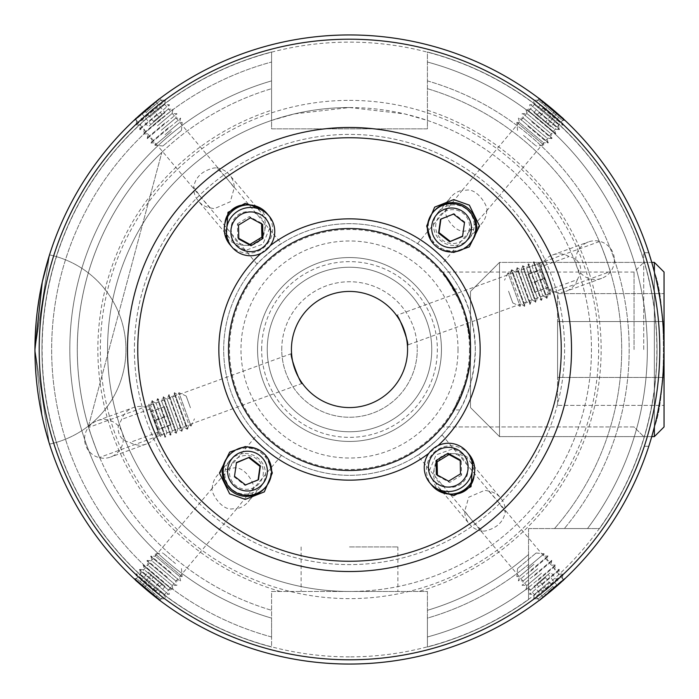 <?xml version="1.0" encoding="UTF-8"?>
<svg xmlns="http://www.w3.org/2000/svg" width="699" height="699" viewBox="0 0 699 699"><rect width="100%" height="100%" fill="white"/><g stroke="black" fill="none" stroke-linecap="round" stroke-linejoin="round"><path stroke-width="0.52" stroke-dasharray="3.5 2.62" d="M610.314 271.57C611.127 272.33 599.541 240.473 599.393 241.557C599.532 240.456 611.127 272.313 610.314 271.57L407.403 345.088M349.5 407.569A58.069 58.069 0 0 0 407.569 349.5A58.069 58.069 0 0 0 349.5 291.431A58.069 58.069 0 0 0 291.431 349.5A58.069 58.069 0 0 0 349.5 407.569M427.412 51.997A307.534 307.534 0 0 1 657.034 349.5A307.534 307.534 0 0 0 427.412 51.997A307.534 307.534 0 0 1 657.034 349.5A307.534 307.534 0 0 0 427.412 51.997L427.412 120.429L404.572 113.885L349.5 107.541L294.393 113.893L271.588 120.429L271.588 128.834L427.412 128.834L427.412 51.997A307.534 307.534 0 0 1 599.532 528.549L554.525 528.549L599.532 528.549A307.534 307.534 0 0 0 657.034 349.5A307.534 307.534 0 0 1 599.532 528.549A307.534 307.534 0 0 0 657.034 349.5A307.534 307.534 0 0 1 599.532 528.549M34.95 349.5L49.166 442.991L34.95 349.5L42.272 416.988L49.515 444.118A96.785 96.785 0 0 0 49.515 254.882L34.95 349.5L42.272 416.988L49.515 444.118A96.785 96.785 0 0 0 49.515 254.882L34.95 349.5L35.16 338.115M36.121 322.344L36.304 320.343M37.099 312.794L37.196 311.999M39.555 295.869L42.281 281.994M45.112 270.19L45.33 269.351M643.727 349.5L643.727 252.715L643.727 349.5M634.045 349.5L634.045 272.068L634.045 349.5M459.855 289.054C469.012 304.048 474.175 324.196 475.32 349.5C474.175 374.76 469.02 394.909 459.855 409.946A125.82 125.82 0 0 1 223.68 349.5A125.82 125.82 0 0 1 349.5 223.68A125.82 125.82 0 0 1 475.32 349.5A125.82 125.82 0 0 1 349.5 475.32A125.82 125.82 0 0 1 223.68 349.5A125.82 125.82 0 0 1 459.855 289.054L454.298 289.054L443.297 273.082M470.479 349.5L469.649 335.363M467.019 320.78L465.316 314.533M462.747 306.94L445.08 275.327M443.323 273.126L442.458 272.068L634.045 272.068L643.727 262.396L634.045 272.068L442.458 272.068M650.315 257.564L654.369 272.068L651.748 262.396L499.514 262.396L499.514 436.604L499.514 262.396L499.514 436.604L499.514 262.396L470.479 291.431L470.479 407.569L470.479 291.431L470.479 407.569L470.479 291.431L499.514 262.396L654.369 262.396L654.369 436.604L654.369 272.068L654.369 349.5L654.369 272.068L651.748 262.396M650.376 257.756L649.109 253.72M664.05 349.5C662.905 383.952 659.673 409.754 654.369 426.932L654.369 272.068L654.369 426.932C666.365 398.648 666.479 300.893 654.369 272.068C659.664 289.168 662.888 314.978 664.05 349.5C662.905 383.952 659.673 409.754 654.369 426.932C666.365 398.648 666.479 300.893 654.369 272.068C659.664 289.168 662.888 314.978 664.05 349.5L664.05 349.5M281.514 243.628C281.566 242.142 255.589 263.934 257.049 264.161C255.581 263.951 281.557 242.151 281.514 243.628L225.585 176.978L216.681 167.874L214.165 167.943C202.247 170.705 195.423 177.109 193.693 187.157L201.12 197.511L210.277 207.935A20.323 20.245 -40 0 1 193.693 187.157M210.277 207.935L214.322 208.678L230.294 201.758L234.261 187.804L228.154 180.045M247.245 204.929A20.323 20.245 -40 0 1 263.506 233.623A20.323 20.245 -40 0 1 224.886 223.697M226.083 238.315L245.393 250.46L262.885 244.108L270.198 226.992L261.435 208.652M441.951 264.161C443.428 263.951 417.46 242.16 417.486 243.628C417.443 242.151 443.419 263.942 441.951 264.161L470.453 230.198L469.667 230.251L486.626 210.923C489.518 209.298 478.203 187.708 466.111 190.207L462.161 190.399L446.076 210.451A20.323 20.315 40 0 1 462.773 190.198M446.076 210.451L445.988 209.665C442.336 211.954 453.468 234.069 466.084 230.871L470.453 230.198M453.843 245.471A20.323 20.315 40 0 1 438.273 212.085A20.323 20.315 40 0 1 472.253 216.576A20.323 20.315 40 0 1 453.843 245.471M430.968 240.465L442.729 250.338M257.049 434.839C255.572 435.049 281.54 456.84 281.514 455.372C281.557 456.849 255.581 435.058 257.049 434.839L228.547 468.802L229.333 468.749L212.374 488.077C209.482 489.702 220.797 511.292 232.889 508.793L236.839 508.601L252.924 488.549A20.323 20.315 -140 0 1 236.227 508.802M252.924 488.549L253.012 489.335C256.664 487.046 245.532 464.931 232.916 468.129L228.547 468.802M245.157 453.529A20.323 20.315 -140 0 1 260.727 486.915A20.323 20.315 -140 0 1 226.747 482.424A20.323 20.315 -140 0 1 245.157 453.529M268.032 458.535L256.271 448.662M417.486 455.372C417.434 456.858 443.411 435.066 441.951 434.839C443.419 435.049 417.443 456.849 417.486 455.372L473.415 522.022L482.319 531.126L484.835 531.057C496.753 528.295 503.577 521.891 505.307 511.843L497.88 501.489L488.723 491.065A20.323 20.245 140 0 1 505.307 511.843M488.723 491.065L484.678 490.322L468.706 497.242L464.739 511.196L470.846 518.955M451.755 494.071A20.323 20.245 140 0 1 435.494 465.377A20.323 20.245 140 0 1 474.114 475.303M472.917 460.685L453.607 448.54L436.115 454.892L428.802 472.008L437.565 490.349M457.303 294.602L462.319 305.804M464.66 312.436L470.27 342.37M349.5 107.541A241.959 241.959 0 0 1 591.459 349.5A241.959 241.959 0 0 1 349.5 591.459L397.888 591.459L349.5 591.459A241.959 241.959 0 0 1 271.588 120.429L271.588 51.997L271.588 128.834L427.412 128.834L427.412 120.429A241.959 241.959 0 0 1 349.5 591.459L427.412 591.459L427.412 647.003L427.412 591.459L271.588 591.459L271.588 647.003A307.534 307.534 0 0 1 271.588 51.997A307.534 307.534 0 0 0 271.588 647.003A307.534 307.534 0 0 1 271.588 51.997A307.534 307.534 0 0 0 271.588 647.003L271.588 618.117A279.687 279.687 0 0 1 271.588 80.883L271.588 88.686L271.588 80.883A279.687 279.687 0 0 0 271.588 618.117L271.588 610.314A272.208 272.208 0 0 1 271.588 88.686A272.208 272.208 0 0 0 271.588 610.314L271.588 636.981A297.853 297.853 0 0 1 271.588 62.019A297.853 297.853 0 0 0 271.588 636.981L271.588 591.459L349.5 591.459A241.959 241.959 0 0 1 107.541 349.5A241.959 241.959 0 0 1 349.5 107.541A241.959 241.959 0 0 0 107.541 349.5A241.959 241.959 0 0 0 349.5 591.459A241.959 241.959 0 0 1 271.588 120.429M349.5 664.05A314.55 314.55 0 0 1 34.95 349.5A314.55 314.55 0 0 1 349.5 34.95A314.55 314.55 0 0 1 664.05 349.5A314.55 314.55 0 0 1 349.5 664.05A314.55 314.55 0 0 0 664.05 349.5A314.55 314.55 0 0 0 349.5 34.95M441.951 434.839L495.311 498.422M497.88 501.489L563.665 579.882L549.073 592.63M473.415 522.022L539.191 600.415C538.719 601.393 564.687 579.602 563.665 579.882M281.514 455.372L253.012 489.335M236.839 508.601L159.809 600.415L144.719 588.261M212.374 488.077L135.335 579.882C134.295 579.585 160.263 601.376 159.809 600.415M417.486 243.628L445.988 209.665M462.161 190.399L539.191 98.585L554.281 110.739M486.626 210.923L563.665 119.118C564.705 119.415 538.737 97.624 539.191 98.585M257.049 264.161L203.689 200.578M201.12 197.511L135.335 119.118L149.927 106.37M225.585 176.978L159.809 98.585C160.281 97.607 134.313 119.398 135.335 119.118M459.855 409.946L454.298 409.946A120.979 120.979 0 0 1 228.521 349.5A120.979 120.979 0 0 1 454.298 289.054M454.298 409.946L447.692 420.178M444.267 424.704L451.904 413.922L466.46 380.431M469.116 367.604L470.112 358.919M349.5 546.941L397.888 546.941L349.5 546.941M158.14 432.192A19.354 19.354 0 0 1 129.97 442.441C121.836 440.824 117.904 435.556 118.183 426.643L121.591 419.417A19.354 19.354 0 0 1 149.761 409.16L156.899 426.643L158.14 432.192L129.97 442.441M123.295 438.876A19.354 19.354 0 0 1 110.564 457.067A19.354 19.354 0 0 1 84.588 438.876A19.354 19.354 0 0 1 97.318 420.684A19.354 19.354 0 0 1 123.295 438.876M540.86 266.808A19.354 19.354 0 0 1 569.03 256.559C577.182 258.202 581.105 263.462 580.817 272.357L577.409 279.583L549.239 289.84L542.101 272.357L540.86 266.808L569.03 256.559M575.705 260.124A19.354 19.354 0 0 1 588.436 241.933A19.354 19.354 0 0 1 614.412 260.124A19.354 19.354 0 0 1 601.682 278.316A19.354 19.354 0 0 1 575.705 260.124M281.749 349.5A67.751 67.751 0 0 1 349.5 281.749A67.751 67.751 0 0 1 417.251 349.5A67.751 67.751 0 0 0 349.5 281.749A67.751 67.751 0 0 0 281.749 349.5A67.751 67.751 0 0 0 349.5 417.251A67.751 67.751 0 0 0 417.251 349.5A67.751 67.751 0 0 1 349.5 417.251A67.751 67.751 0 0 1 281.749 349.5M261.644 349.5A87.856 87.856 0 0 1 349.5 261.644A87.856 87.856 0 0 1 437.356 349.5A87.856 87.856 0 0 1 349.5 437.356A87.856 87.856 0 0 1 261.644 349.5M267.236 349.5A82.264 82.264 0 0 1 349.5 267.236A82.264 82.264 0 0 1 431.764 349.5A82.264 82.264 0 0 1 349.5 431.764A82.264 82.264 0 0 1 267.236 349.5A82.264 82.264 0 0 1 349.5 267.236A82.264 82.264 0 0 1 431.764 349.5A82.264 82.264 0 0 1 349.5 431.764A82.264 82.264 0 0 1 267.236 349.5M257.555 349.5A91.945 91.945 0 0 1 349.5 257.555A91.945 91.945 0 0 1 441.445 349.5A91.945 91.945 0 0 1 349.5 441.445A91.945 91.945 0 0 1 257.555 349.5A91.945 91.945 0 0 1 349.5 257.555A91.945 91.945 0 0 1 441.445 349.5A91.945 91.945 0 0 1 349.5 441.445A91.945 91.945 0 0 1 257.555 349.5M564.6 349.5A215.1 215.1 0 0 1 349.5 564.6A215.1 215.1 0 0 1 134.4 349.5A215.1 215.1 0 0 1 349.5 134.4A215.1 215.1 0 0 1 564.6 349.5A215.1 215.1 0 0 1 349.5 564.6A215.1 215.1 0 0 1 134.4 349.5A215.1 215.1 0 0 1 349.5 134.4A215.1 215.1 0 0 1 564.6 349.5M427.412 88.686A272.208 272.208 0 0 1 554.525 528.549A272.208 272.208 0 0 0 427.412 88.686M427.412 80.883A279.687 279.687 0 0 1 564.355 528.549A279.687 279.687 0 0 0 427.412 80.883M149.761 409.16L121.591 419.417M302.309 383.34L99.608 457.443C99.468 458.544 87.873 426.687 88.686 427.43C87.873 426.67 99.459 458.527 99.608 457.443M291.57 353.589L88.686 427.43M599.393 241.557L396.499 315.398M161.862 152.295A272.208 272.208 0 0 0 88.397 426.46L161.862 152.295A272.208 272.208 0 0 0 88.397 426.46L161.862 152.295M528.549 528.549L587.527 528.549L528.549 528.549L528.549 587.527L528.549 528.549M528.549 599.532L528.549 587.527L528.549 599.532A307.534 307.534 0 0 1 427.412 647.003L427.412 618.117L427.412 647.003A307.534 307.534 0 0 0 528.549 599.532L528.549 564.355L528.549 599.532A307.534 307.534 0 0 1 427.412 647.003A307.534 307.534 0 0 0 528.549 599.532A307.534 307.534 0 0 1 427.412 647.003M528.549 564.355A279.687 279.687 0 0 1 427.412 618.117L427.412 610.314L427.412 618.117A279.687 279.687 0 0 0 528.549 564.355L528.549 554.525L528.549 564.355M528.549 554.525A272.208 272.208 0 0 1 427.412 610.314A272.208 272.208 0 0 0 528.549 554.525M577.409 279.583A19.354 19.354 0 0 1 549.239 289.84M652.158 435.171L651.756 436.569M654.369 262.396L654.369 436.604L664.05 426.932L664.05 272.068L664.05 426.932L664.05 272.068L654.369 262.396L654.369 426.932L650.358 441.287M482.319 531.126A20.323 20.245 140 0 1 464.739 511.196M212.286 488.715A20.323 20.315 -140 0 1 229.333 468.749M486.714 210.285A20.323 20.315 40 0 1 469.667 230.251M216.681 167.874A20.323 20.245 -40 0 1 234.261 187.804M664.05 377.443L664.05 293.624L664.05 405.376L664.05 377.443L557.584 377.443L557.584 321.557L664.05 321.557L664.05 293.624L664.05 321.557L557.584 321.557L557.584 405.376L557.584 377.443L664.05 377.443L557.584 377.443L557.584 293.624L557.584 321.557L664.05 321.557L557.584 321.557L557.584 405.376L664.05 405.376L557.584 405.376L557.584 377.443L664.05 377.443M557.584 293.624L664.05 293.624L557.584 293.624L557.584 321.557L557.584 293.624M469.116 454.402A24.194 24.107 -40 0 0 429.396 458.43A24.194 24.107 -40 0 0 432.043 485.508M436.159 462.371A16.933 16.872 -40 0 0 442.851 485.289A16.933 16.872 -40 0 0 465.814 478.509A16.933 16.872 -40 0 0 459.112 455.599A16.933 16.872 -40 0 0 436.159 462.371M437.417 475.075L437.434 475.783L436.351 474.49M460.213 460.641L461.279 461.226L460.195 459.933M461.279 461.226L461.585 475.163L460.501 473.87M437.434 475.783L449.667 482.441L461.585 475.163M449.667 482.441L448.583 481.148M265.078 487.753A24.194 24.185 40 0 0 261.767 453.406A24.194 24.185 40 0 0 228.005 456.648M233.038 461.96A16.933 16.925 40 0 0 235.956 485.726A16.933 16.925 40 0 0 259.722 482.826A16.933 16.925 40 0 0 256.804 459.06A16.933 16.925 40 0 0 233.038 461.96M236.411 462.86L234.514 476.325M236.026 463.009L236.463 462.493M234.086 476.84L245.087 485.447L258.036 480.222M245.087 485.447L245.524 484.923M175.466 563.551L162.928 553.023L175.466 563.551M181.286 575.88L154.89 553.73L181.286 575.88M156.358 556.989L179.468 576.378L156.358 556.989M171.063 572.778L151.001 555.95L171.063 572.778M179.337 580.467L150.635 556.378L179.337 580.467M152.6 561.48L175.702 580.869L152.6 561.48M167.297 577.269L147.236 560.432L167.297 577.269M175.571 584.949L146.877 560.869L175.571 584.949M148.835 565.963L171.937 585.351L148.835 565.963M163.54 581.751L143.478 564.914L163.54 581.751M171.814 589.44L143.112 565.351L171.814 589.44M145.069 570.445L168.179 589.834L145.069 570.445M159.774 586.234L139.713 569.405L159.774 586.234M168.048 593.923L139.346 569.834L168.048 593.923M141.303 574.936L164.414 594.325L141.303 574.936M156.008 590.725L135.947 573.888L156.008 590.725M164.282 598.405L135.58 574.325L164.282 598.405M137.546 579.419L160.648 598.807L137.546 579.419M160.333 600.1L134.697 578.589L160.333 600.1M135.37 580.441L159.25 600.476M155.755 597.549L138.865 583.368L155.755 597.549L165.095 586.426L159.66 581.874L150.329 592.997M141.888 585.911L151.22 574.788L159.66 581.874M151.22 574.788L148.197 572.254L138.865 583.368M148.197 572.254L153.623 576.806L144.291 587.92M165.095 586.426L153.623 576.806M162.072 583.892L152.74 595.015M535.871 553.197L517.54 568.575L535.871 553.197M527.631 567.553L544.11 553.73L527.631 567.553M533.957 564.276L519.532 576.378L533.957 564.276M547.675 556.221L518.343 580.834L547.675 556.221M530.445 571.415L548.365 556.378L530.445 571.415M537.714 568.768L523.298 580.869L537.714 568.768M551.432 560.703L522.101 585.316L551.432 560.703M534.211 575.897L552.123 560.869L534.211 575.897M541.48 573.25L527.063 585.351L541.48 573.25M555.198 565.185L525.866 589.799L555.198 565.185M537.977 580.388L555.888 565.351L537.977 580.388M545.246 577.732L530.821 589.834L545.246 577.732M558.964 569.676L529.632 594.29L558.964 569.676M541.742 584.871L559.654 569.834L541.742 584.871M549.012 582.223L534.586 594.325L549.012 582.223M562.73 574.159L533.398 598.772L562.73 574.159M545.5 589.353L563.42 574.325L545.5 589.353M552.769 586.706L538.352 598.807L552.769 586.706M548.296 592.018L564.303 578.589L548.296 592.018M539.75 600.476L563.63 580.441M554.333 588.243L543.315 597.488L560.065 583.429L554.333 588.243L545.002 577.121L550.733 572.315L560.065 583.429M557.418 585.648L548.086 574.534L550.733 572.315M548.086 574.534L539.715 581.559L549.047 592.673M539.715 581.559L533.984 586.365L543.315 597.488M545.002 577.121L533.984 586.365M536.631 584.146L545.963 595.268M433.922 211.247A24.194 24.185 -140 0 0 437.233 245.594A24.194 24.185 -140 0 0 470.995 242.352M465.962 237.04A16.933 16.925 -140 0 0 463.044 213.274A16.933 16.925 -140 0 0 439.278 216.174A16.933 16.925 -140 0 0 442.196 239.94A16.933 16.925 -140 0 0 465.962 237.04M462.589 236.14L464.486 222.675M462.974 235.991L462.537 236.507M464.914 222.16L453.913 213.553L440.964 218.778M453.913 213.553L453.476 214.077M523.534 135.449L536.072 145.977L523.534 135.449M517.714 123.12L544.11 145.27L517.714 123.12M542.642 142.011L519.532 122.622L542.642 142.011M527.937 126.222L547.999 143.05L527.937 126.222M519.663 118.533L548.365 142.622L519.663 118.533M546.4 137.52L523.298 118.131L546.4 137.52M531.703 121.731L551.764 138.568L531.703 121.731M523.429 114.051L552.123 138.131L523.429 114.051M550.165 133.037L527.063 113.649L550.165 133.037M535.46 117.249L555.522 134.086L535.46 117.249M527.186 109.56L555.888 133.649L527.186 109.56M553.931 128.555L530.821 109.166L553.931 128.555M539.226 112.766L559.287 129.595L539.226 112.766M530.952 105.077L559.654 129.166L530.952 105.077M557.697 124.064L534.586 104.675L557.697 124.064M542.992 108.275L563.053 125.112L542.992 108.275M534.718 100.595L563.42 124.675L534.718 100.595M561.454 119.581L538.352 100.193L561.454 119.581M538.667 98.9L564.303 120.411L538.667 98.9M563.63 118.559L539.75 98.524M543.245 101.451L560.135 115.632L543.245 101.451L533.905 112.574L539.34 117.126L548.671 106.003M557.112 113.089L547.78 124.212L539.34 117.126M547.78 124.212L550.803 126.746L560.135 115.632M550.803 126.746L545.377 122.194L554.709 111.08M533.905 112.574L545.377 122.194M536.928 115.108L546.26 103.985M229.884 244.598A24.194 24.107 140 0 0 269.604 240.57A24.194 24.107 140 0 0 266.957 213.492M262.841 236.629A16.933 16.872 140 0 0 256.149 213.711A16.933 16.872 140 0 0 233.186 220.491A16.933 16.872 140 0 0 239.888 243.401A16.933 16.872 140 0 0 262.841 236.629M261.583 223.925L261.566 223.217L262.649 224.51M238.787 238.359L237.721 237.774L238.805 239.067M237.721 237.774L237.415 223.837L238.499 225.13M261.566 223.217L249.333 216.559L237.415 223.837M249.333 216.559L250.417 217.852M163.129 145.803L181.46 130.425L163.129 145.803M171.369 131.447L154.89 145.27L171.369 131.447M165.043 134.724L179.468 122.622L165.043 134.724M151.325 142.779L180.657 118.166L151.325 142.779M168.555 127.585L150.635 142.622L168.555 127.585M161.286 130.232L175.702 118.131L161.286 130.232M147.568 138.297L176.899 113.684L147.568 138.297M164.789 123.103L146.877 138.131L164.789 123.103M157.52 125.75L171.937 113.649L157.52 125.75M143.802 133.815L173.134 109.201L143.802 133.815M161.023 118.612L143.112 133.649L161.023 118.612M153.754 121.268L168.179 109.166L153.754 121.268M140.036 129.324L169.368 104.71L140.036 129.324M157.258 114.129L139.346 129.166L157.258 114.129M149.988 116.777L164.414 104.675L149.988 116.777M136.27 124.841L165.602 100.228L136.27 124.841M153.5 109.647L135.58 124.675L153.5 109.647M146.231 112.294L160.648 100.193L146.231 112.294M150.704 106.982L134.697 120.411L150.704 106.982M159.25 98.524L135.37 118.559M144.667 110.757L155.685 101.512L138.935 115.571L144.667 110.757L153.998 121.879L148.267 126.685L138.935 115.571M141.582 113.352L150.914 124.466L148.267 126.685M150.914 124.466L159.285 117.441L149.953 106.327M159.285 117.441L165.016 112.635L155.685 101.512M153.998 121.879L165.016 112.635M162.369 114.854L153.037 103.732M190.451 407.779L186.187 396.062L190.451 407.779M159.276 435.32L148.616 406.032L159.276 435.32L160.787 436.587L148.966 404.101L160.787 436.587L161.329 434.568L150.669 405.289L161.329 434.568L165.104 437.216L151.858 400.833L165.104 437.216L165.637 437.024L152.391 400.641L165.637 437.024L166.825 432.559L156.165 403.288L166.825 432.567L170.6 435.206L157.362 398.832L170.6 435.215L171.133 435.014L157.895 398.64L171.133 435.014L172.33 430.558L161.67 401.278L172.33 430.567L176.104 433.205L162.867 396.831L176.104 433.214L176.637 433.004L163.4 396.639L176.637 433.013L177.834 428.566L167.175 399.278L177.834 428.566L181.609 431.204L168.363 394.83L181.609 431.204L182.142 431.003L168.896 394.638L182.142 431.012L183.33 426.556L172.67 397.277L183.33 426.565L187.105 429.195L173.868 392.829L187.105 429.203L187.647 429.011L174.4 392.628L187.647 429.011L188.835 424.555L178.175 395.276L188.835 424.555L191.054 426.11L178.874 392.655L191.054 426.11L194.462 418.806M157.319 429.929L150.582 411.423L157.319 429.929L170.958 424.957L167.708 416.027L154.068 420.99M186.187 396.062L178.874 392.655L178.175 395.284L174.4 392.628L172.67 397.277L168.896 394.638L167.175 399.278L162.867 396.831L161.67 401.287L157.362 398.832L156.174 403.288L151.858 400.833L150.669 405.298L148.957 404.092L148.616 406.032M150.696 411.746L164.344 406.774L167.708 416.027M164.344 406.774L150.582 411.423M164.221 406.46L167.472 415.389L153.832 420.361M170.958 424.957L167.472 415.389M170.844 424.643L157.196 429.605M508.549 291.221L512.813 302.938L508.549 291.221M539.724 263.68L550.384 292.968L539.724 263.68L538.213 262.413L550.034 294.899L538.213 262.413L537.671 264.432L548.331 293.711L537.671 264.432L533.896 261.784L547.142 298.167L533.896 261.784L533.363 261.976L546.609 298.359L533.363 261.976L532.175 266.441L542.835 295.712L532.175 266.433L528.4 263.794L541.638 300.168L528.4 263.785L527.867 263.986L541.105 300.36L527.867 263.986L526.67 268.442L537.33 297.722L526.67 268.433L522.896 265.795L536.133 302.169L522.896 265.786L522.363 265.996L535.6 302.361L522.363 265.987L521.166 270.434L531.825 299.722L521.166 270.434L517.391 267.796L530.637 304.17L517.391 267.796L516.858 267.997L530.104 304.362L516.858 267.988L515.67 272.444L526.33 301.723L515.67 272.435L511.895 269.805L525.132 306.171L511.895 269.797L511.353 269.989L524.6 306.372L511.353 269.989L510.165 274.445L520.825 303.724L510.165 274.445L507.946 272.89L520.126 306.345L507.946 272.89L504.538 280.194M541.681 269.071L548.418 287.577L541.681 269.071L528.042 274.043L531.292 282.973L544.932 278.01M512.813 302.938L520.126 306.345L520.825 303.716L524.6 306.372L526.33 301.723L530.104 304.362L531.825 299.722L536.133 302.169L537.33 297.713L541.638 300.168L542.826 295.712L547.142 298.167L548.331 293.702L550.043 294.908L550.384 292.968M548.304 287.254L534.656 292.226L531.292 282.973M534.656 292.226L548.418 287.577M534.779 292.54L531.528 283.611L545.168 278.639M528.042 274.043L531.528 283.611M528.156 274.358L541.804 269.395M349.5 100.368A249.132 249.132 0 0 1 598.632 349.5A249.132 249.132 0 0 1 349.5 598.632A249.132 249.132 0 0 1 100.368 349.5A249.132 249.132 0 0 1 349.5 100.368M349.5 656.877A307.377 307.377 0 0 1 42.123 349.5A307.377 307.377 0 0 1 349.5 42.123A307.377 307.377 0 0 1 656.877 349.5A307.377 307.377 0 0 1 349.5 656.877M261.024 253.353A130.661 130.661 0 0 1 270.181 245.672M469.51 349.5A120.01 120.01 0 0 1 349.5 469.51A120.01 120.01 0 0 1 229.49 349.5A120.01 120.01 0 0 1 349.5 229.49A120.01 120.01 0 0 1 469.51 349.5M458.02 349.5A108.52 108.52 0 0 1 349.5 458.02A108.52 108.52 0 0 1 240.98 349.5A108.52 108.52 0 0 1 349.5 240.98A108.52 108.52 0 0 1 458.02 349.5M427.412 62.019A297.853 297.853 0 0 1 587.527 528.549A297.853 297.853 0 0 0 427.412 62.019M280.378 591.459A251.64 251.64 0 0 1 271.588 110.224M427.412 120.429A241.959 241.959 0 0 1 349.5 591.459M427.412 110.224A251.64 251.64 0 0 1 418.622 591.459M528.549 587.527A297.853 297.853 0 0 1 427.412 636.981A297.853 297.853 0 0 0 528.549 587.527M271.588 647.003A307.534 307.534 0 0 1 271.588 51.997M437.976 445.647A130.661 130.661 0 0 1 428.819 453.328M648.786 252.715L643.727 252.715L648.786 252.715M229.552 238.176L198.394 201.041M438.273 212.085L450.82 197.135M260.727 486.915L248.18 501.865M469.448 460.824L500.606 497.959M397.888 546.941L397.888 591.459M146.484 443.987L110.564 457.067M552.516 255.013L588.436 241.933M601.682 278.316L565.753 291.387M97.318 420.684L133.247 407.613M301.112 546.941L301.112 591.459M634.045 426.932L442.458 426.932L634.045 426.932L643.727 436.604L634.045 426.932M648.786 446.285L643.727 446.285L648.786 446.285M438.308 486.958L469.466 524.084M229.587 460.781L217.04 475.739M469.413 238.219L481.961 223.261M260.692 212.042L229.534 174.916M651.748 436.604L499.514 436.604L470.479 407.569L499.514 436.604L654.369 436.604M181.46 568.575L182.168 576.614L179.468 576.378L180.657 580.834L175.702 580.869L176.899 585.316L171.937 585.351L173.134 589.799L168.179 589.834L169.368 594.29L164.414 594.325L165.602 598.772L160.648 598.807L161.189 600.817L160.08 600.624M135.082 579.646L134.697 578.589L136.777 578.772L135.947 573.888L140.543 574.29L139.713 569.405L144.3 569.807L143.478 564.914L148.066 565.316L147.236 560.432L151.832 560.834L151.001 555.95L155.597 556.352L154.89 553.73L162.928 553.023M517.54 568.575L516.832 576.614L519.532 576.378L518.343 580.834L523.298 580.869L522.101 585.316L527.063 585.351L525.866 589.799L530.821 589.834L529.632 594.29L534.586 594.325L533.398 598.772L538.352 598.807L537.811 600.817L538.92 600.624M536.072 553.023L544.11 553.73L543.403 556.352L547.999 555.95L547.168 560.834L551.764 560.432L550.934 565.316L555.522 564.914L554.7 569.807L559.287 569.405L558.457 574.29L563.053 573.888L562.223 578.772L564.303 578.589L563.918 579.646M517.54 130.425L516.832 122.386L519.532 122.622L518.343 118.166L523.298 118.131L522.101 113.684L527.063 113.649L525.866 109.201L530.821 109.166L529.632 104.71L534.586 104.675L533.398 100.228L538.352 100.193L537.811 98.183L538.92 98.376M563.918 119.354L564.303 120.411L562.223 120.228L563.053 125.112L558.457 124.71L559.287 129.595L554.7 129.193L555.522 134.086L550.934 133.684L551.764 138.568L547.168 138.166L547.999 143.05L543.403 142.648L544.11 145.27L536.072 145.977M181.46 130.425L182.168 122.386L179.468 122.622L180.657 118.166L175.702 118.131L176.899 113.684L171.937 113.649L173.134 109.201L168.179 109.166L169.368 104.71L164.414 104.675L165.602 100.228L160.648 100.193L161.189 98.183L160.08 98.376M162.928 145.977L154.89 145.27L155.597 142.648L151.001 143.05L151.832 138.166L147.236 138.568L148.066 133.684L143.478 134.086L144.3 129.193L139.713 129.595L140.543 124.71L135.947 125.112L136.777 120.228L134.697 120.411L135.082 119.354"/><path stroke-width="1.05" d="M396.499 315.398C398.456 313.624 410.06 345.498 407.43 345.411C410.06 345.516 398.456 313.624 396.499 315.398M349.5 291.431A58.069 58.069 0 0 1 407.569 349.5A58.069 58.069 0 0 1 349.5 407.569A58.069 58.069 0 0 1 291.431 349.5A58.069 58.069 0 0 1 349.5 291.431M35.16 338.115L36.121 322.344M36.304 320.343L37.099 312.794M37.196 311.999L39.555 295.869M42.281 281.994L45.112 270.19M45.33 269.351L49.515 254.882L42.263 282.073L34.95 349.5M469.649 335.363L467.019 320.78M465.316 314.533L462.747 306.94M445.08 275.327L443.323 273.126M654.369 272.068C647.108 246.424 647.108 246.424 654.369 272.068L654.369 262.396L651.748 262.396L650.376 257.756M649.109 253.72L650.315 257.564M224.886 223.697A20.323 20.245 -40 0 1 247.245 204.929M261.435 208.652L245.209 203.33L227.961 212.356L226.083 238.315M442.729 250.338L453.686 252.444L469.326 246.869L479.531 226.004L469.352 205.157L453.721 199.599L434.647 207.131L426.687 226.039L430.968 240.465M256.271 448.662L245.314 446.556L229.674 452.131L219.469 472.996L229.648 493.844L245.279 499.401L264.353 491.869L272.313 472.961L268.032 458.535M474.114 475.303A20.323 20.245 140 0 1 451.755 494.071M437.565 490.349L453.791 495.67L471.039 486.644L472.917 460.685M651.748 262.396L648.786 252.715M470.112 358.919L470.479 349.5C471.694 306.503 443.122 272.025 442.458 272.068C443.157 272.156 471.668 306.372 470.479 349.5C471.685 392.471 443.192 426.888 442.458 426.932C443.114 426.94 471.694 392.541 470.479 349.5C471.685 392.471 443.192 426.888 442.458 426.932C443.114 426.94 471.694 392.541 470.479 349.5L470.27 342.37M443.297 273.082L457.303 294.602M462.319 305.804L464.66 312.436M349.5 664.05A314.55 314.55 0 0 1 34.95 349.5A314.55 314.55 0 0 1 349.5 34.95A314.55 314.55 0 0 1 664.05 349.5A314.55 314.55 0 0 1 349.5 664.05A314.55 314.55 0 0 0 664.05 349.5A314.55 314.55 0 0 0 349.5 34.95M349.5 470.479A120.979 120.979 0 0 1 228.521 349.5A120.979 120.979 0 0 1 349.5 228.521A120.979 120.979 0 0 1 470.479 349.5A120.979 120.979 0 0 1 349.5 470.479A120.979 120.979 0 0 0 470.479 349.5A120.979 120.979 0 0 0 349.5 228.521M447.692 420.178L444.267 424.704M466.46 380.431L469.116 367.604M49.515 444.118L49.166 442.991L49.515 444.118M144.719 588.261L135.335 579.882M149.927 106.37L159.809 98.585M302.501 383.602C300.544 385.376 288.94 353.484 291.57 353.589C288.94 353.484 300.535 385.359 302.501 383.602M654.369 262.396L664.05 272.068L664.05 426.932L654.369 436.604L654.369 426.932L652.158 435.171M651.756 436.569L650.358 441.287M549.073 592.63L539.191 600.415M554.281 110.739L563.665 119.118M430.864 457.74A19.887 19.817 -40 0 0 438.727 484.652A19.887 19.817 -40 0 0 465.683 476.692A19.887 19.817 -40 0 0 457.819 449.78A19.887 19.817 -40 0 0 430.864 457.74M427.229 455.853A24.194 24.107 -40 0 0 429.876 482.93A24.194 24.107 -40 0 0 469.597 478.911A24.194 24.107 -40 0 0 466.949 451.825A24.194 24.107 -40 0 0 427.229 455.853M429.876 482.93L432.043 485.508A24.194 24.107 -40 0 0 471.755 481.489A24.194 24.107 -40 0 0 469.116 454.402L466.949 451.825M436.351 474.49L448.583 481.148L460.501 473.87L460.195 459.933L447.963 453.275L436.045 460.554L436.351 474.49M437.417 475.075L437.128 461.847L436.045 460.554M447.963 453.275L449.046 454.568L437.128 461.847M449.046 454.568L460.213 460.641M231.797 458.85A19.887 19.878 40 0 0 235.222 486.757A19.887 19.878 40 0 0 263.139 483.35A19.887 19.878 40 0 0 259.705 455.442A19.887 19.878 40 0 0 231.797 458.85M228.346 456.264A24.194 24.185 40 0 0 232.19 489.955A24.194 24.185 40 0 0 266.476 486.067A24.194 24.185 40 0 0 262.632 452.375A24.194 24.185 40 0 0 228.346 456.264M228.879 455.608L228.005 456.648A24.194 24.185 40 0 0 231.325 490.986A24.194 24.185 40 0 0 265.078 487.753L265.943 486.714M234.514 476.325L245.524 484.923L258.473 479.706L260.412 465.875L249.412 457.268L236.463 462.493L234.514 476.325M249.412 457.268L236.411 462.86M248.975 457.793L259.984 466.39L260.412 465.875M259.984 466.39L258.088 479.855M160.08 600.624L135.082 579.646M563.918 579.646L538.92 600.624M467.203 240.15A19.887 19.878 -140 0 0 463.778 212.243A19.887 19.878 -140 0 0 435.861 215.65A19.887 19.878 -140 0 0 439.295 243.558A19.887 19.878 -140 0 0 467.203 240.15M470.654 242.736A24.194 24.185 -140 0 0 466.81 209.045A24.194 24.185 -140 0 0 432.524 212.933A24.194 24.185 -140 0 0 436.368 246.625A24.194 24.185 -140 0 0 470.654 242.736M470.121 243.392L470.995 242.352A24.194 24.185 -140 0 0 467.675 208.014A24.194 24.185 -140 0 0 433.922 211.247L433.057 212.286M464.486 222.675L453.476 214.077L440.527 219.294L438.588 233.125L449.588 241.732L462.537 236.507L464.486 222.675M449.588 241.732L462.589 236.14M450.025 241.207L439.016 232.61L438.588 233.125M439.016 232.61L440.912 219.145M538.92 98.376L563.918 119.354M268.136 241.26A19.887 19.817 140 0 0 260.273 214.348A19.887 19.817 140 0 0 233.317 222.308A19.887 19.817 140 0 0 241.181 249.22A19.887 19.817 140 0 0 268.136 241.26M271.771 243.147A24.194 24.107 140 0 0 269.124 216.07A24.194 24.107 140 0 0 229.403 220.089A24.194 24.107 140 0 0 232.051 247.175A24.194 24.107 140 0 0 271.771 243.147M269.124 216.07L266.957 213.492A24.194 24.107 140 0 0 227.245 217.511A24.194 24.107 140 0 0 229.884 244.598L232.051 247.175M262.649 224.51L250.417 217.852L238.499 225.13L238.805 239.067L251.037 245.725L262.955 238.446L262.649 224.51M261.583 223.925L261.872 237.153L262.955 238.446M251.037 245.725L249.954 244.432L261.872 237.153M249.954 244.432L238.787 238.359M135.082 119.354L160.08 98.376M349.5 659.795A310.295 310.295 0 0 1 39.205 349.5A310.295 310.295 0 0 1 349.5 39.205A310.295 310.295 0 0 1 659.795 349.5A310.295 310.295 0 0 1 349.5 659.795M349.5 571.52A222.02 222.02 0 0 1 127.48 349.5A222.02 222.02 0 0 1 349.5 127.48A222.02 222.02 0 0 1 571.52 349.5A222.02 222.02 0 0 1 349.5 571.52M349.5 561.253A211.753 211.753 0 0 1 137.747 349.5A211.753 211.753 0 0 1 349.5 137.747A211.753 211.753 0 0 1 561.253 349.5A211.753 211.753 0 0 1 349.5 561.253M428.819 453.328A130.661 130.661 0 0 1 227.778 396.988A130.661 130.661 0 0 1 261.024 253.353M270.181 245.672A130.661 130.661 0 0 1 471.222 302.012A130.661 130.661 0 0 1 437.976 445.647M654.369 436.604L651.748 436.604"/></g></svg>
